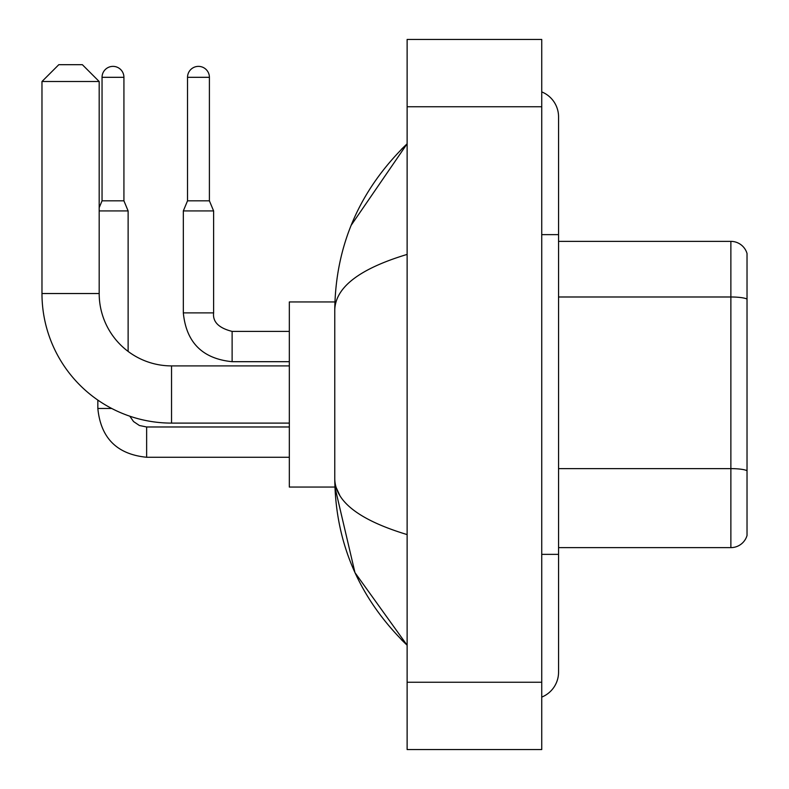 <?xml version="1.0" encoding="UTF-8"?>
<svg xmlns="http://www.w3.org/2000/svg" width="789" height="789" viewBox="0 0 789 789"><rect width="100%" height="100%" fill="white"/><g stroke="black" fill="none" stroke-linecap="round" stroke-linejoin="round"><path stroke-width="1.18" d="M747.025 253.486A16.825 16.825 0 0 0 730.87 241.375A16.825 16.825 0 0 1 747.025 253.486L747.025 535.514A16.825 16.825 0 0 1 730.87 547.625L558.563 547.625M747.025 299.1A16.825 2.919 180 0 0 730.87 296.989L730.87 241.375L558.563 241.375M541.737 554.361L558.563 554.361L558.563 116.851A26.925 26.925 0 0 0 541.737 91.899A26.925 26.925 0 0 1 558.563 116.851A26.925 26.925 0 0 0 541.737 91.899M541.737 697.101A26.925 26.925 0 0 0 558.563 672.149A26.925 26.925 0 0 1 541.737 697.101A26.925 26.925 0 0 0 558.563 672.149A26.925 26.925 0 0 1 541.737 697.101M407.124 254.413C359.528 268.763 335.404 287.295 334.763 310.028L334.763 478.972C335.305 501.626 359.419 520.168 407.124 534.587M407.124 749.55L541.737 749.55L541.737 39.45L407.124 39.45L407.124 749.55M334.763 310.028C335.483 245.32 359.606 189.902 407.124 143.776L351.144 225.319M334.911 301.95L289.326 301.95L289.326 487.05L334.911 487.05L354.971 572.636L407.124 645.224C359.606 599.098 335.483 543.68 334.763 478.972M339.812 495.462L335.956 487.05M289.326 423.101L171.538 423.101A129.564 129.564 0 0 1 41.975 293.538L41.975 81.514L58.8 64.688L82.362 64.688L99.187 81.514L41.975 81.514M171.538 423.101L171.538 365.899A72.351 72.351 0 0 1 99.187 293.538L99.187 81.514M123.922 200.82L102.047 200.82L102.047 77.312A10.938 10.938 0 0 1 112.985 66.375A10.938 10.938 0 0 1 123.922 77.312L123.922 200.82L128.124 210.919L128.124 351.421M99.187 210.919L128.124 210.919M111.713 408.465L97.836 408.465L97.836 400.102M209.401 200.82L187.526 200.82L187.526 77.312A10.938 10.938 0 0 1 198.463 66.375A10.938 10.938 0 0 1 209.401 77.312L209.401 200.82L213.612 210.919L183.324 210.919L183.324 312.888L213.582 312.888M747.025 470.737A16.825 2.919 180 0 0 730.87 468.627L730.87 296.989L558.563 296.989M730.87 547.625L730.87 468.627L558.563 468.627M541.737 234.639L558.563 234.639M407.124 682.238L541.737 682.238M407.124 106.762L541.737 106.762M41.975 293.538L99.187 293.538M129.82 416.207L133.548 421.553L139.416 425.508L146.636 426.977L139.416 425.508L133.548 421.553L129.82 416.207L133.548 421.553L139.416 425.508L146.636 426.977L139.416 425.508L133.548 421.553L129.82 416.207L133.548 421.553L139.416 425.508L146.636 426.977L146.636 457.265C117.028 454.336 100.765 438.073 97.836 408.465C100.765 438.073 117.028 454.336 146.636 457.265C117.028 454.336 100.765 438.073 97.836 408.465C100.765 438.073 117.028 454.336 146.636 457.265C117.028 454.336 100.765 438.073 97.836 408.465M102.047 77.312L123.922 77.312M232.124 331.429L232.124 361.687C202.517 358.758 186.243 342.495 183.324 312.888C186.243 342.495 202.517 358.758 232.124 361.687C202.517 358.758 186.243 342.495 183.324 312.888C186.243 342.495 202.517 358.758 232.124 361.687C202.517 358.758 186.243 342.495 183.324 312.888M187.526 77.312L209.401 77.312M558.563 554.361L558.563 672.149M407.124 143.776L401.266 149.427M407.124 645.224L401.266 639.573M289.326 365.899L171.538 365.899M289.326 457.265L146.636 457.265M289.326 426.977L146.636 426.977M102.047 200.82L99.187 207.685M289.326 331.4L232.124 331.4C218.76 328.037 212.596 321.863 213.612 312.888C212.596 321.863 218.76 328.037 232.124 331.4C218.76 328.037 212.596 321.863 213.612 312.888C212.596 321.863 218.76 328.037 232.124 331.4C218.76 328.037 212.596 321.863 213.612 312.888L213.612 210.919M289.326 361.687L232.124 361.687M187.526 200.82L183.324 210.919"/></g></svg>
